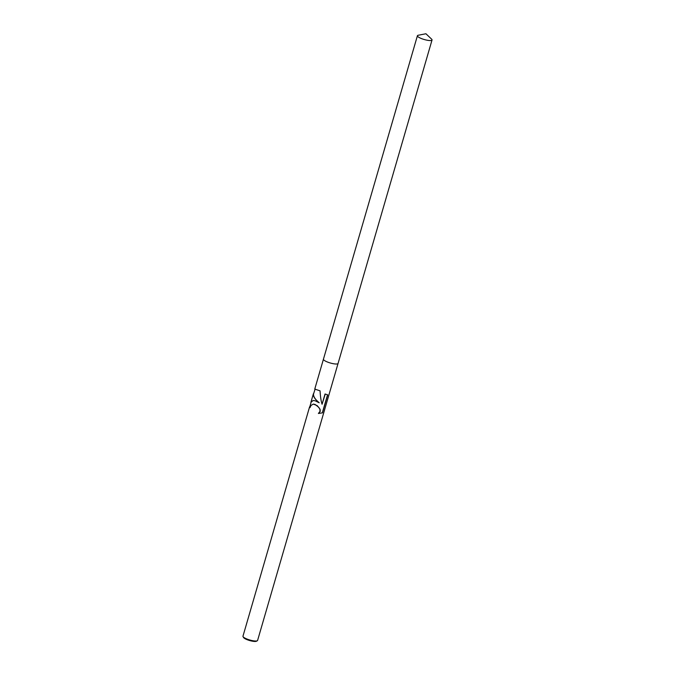 <?xml version="1.0" encoding="UTF-8"?>
<svg xmlns="http://www.w3.org/2000/svg" width="675" height="675" viewBox="0 0 675 675"><rect width="100%" height="100%" fill="white"/><g stroke="black" fill="none" stroke-linecap="round" stroke-linejoin="round"><path stroke-width="1.01" d="M310.871 403.135L310.964 402.131L313.183 400.494L315.048 400.748L319.073 402.73L315.487 399.229C313.774 397.001 313.065 395.212 313.36 393.879L313.757 393.221M314.938 389.137L320.051 390.833C320.397 396.723 321.064 401.195 322.068 404.241L325.038 393.989L327.704 394.867L322.473 412.855L318.398 413.471L320.026 411.353L319.882 409.244L318.76 407.32L315.082 404.435L313.242 404.097L310.947 405.515L310.027 407.616A7.611 1.73 -163.8 0 1 309.614 406.789L242.966 636.204A7.611 1.73 16.2 0 0 243.051 636.652A7.611 1.73 16.2 0 0 245.953 638.592A7.611 1.73 16.2 0 0 257.276 640.786A7.611 1.73 16.2 0 0 257.588 640.457L338.065 363.445A7.611 1.73 16.2 0 0 338.074 363.42M338.065 363.445A7.611 1.73 16.2 0 1 333.855 363.8A7.611 1.73 16.2 0 1 326.43 361.581A7.611 1.73 16.2 0 1 323.443 359.193A7.611 1.73 16.2 0 0 323.443 359.193A7.611 1.73 16.2 0 0 326.43 361.581A7.611 1.73 16.2 0 0 333.855 363.8A7.611 1.73 16.2 0 0 338.065 363.445L432.034 39.985A7.611 1.73 16.2 0 0 431.612 39.142L425.925 33.75L418.23 35.252A7.611 1.73 16.2 0 0 417.412 35.741A7.611 1.73 16.2 0 0 420.398 38.121A7.611 1.73 16.2 0 0 427.823 40.34A7.611 1.73 16.2 0 0 432.034 39.985M243.051 636.652L243.565 637.529A6.851 1.552 16.2 0 0 246.172 639.276A6.851 1.552 16.2 0 0 256.365 641.25L257.276 640.786M315.157 388.918L313.529 394.006C313.327 396.546 315.225 399.457 319.207 402.722L319.073 402.73M325.24 394.099L322.068 404.241M313.234 400.494L311.217 401.962L309.8 406.839A7.425 1.679 16.2 0 0 310.061 407.506M322.304 412.864L327.535 394.875M313.301 404.089L317.208 405.633L320.077 409.236L320.254 411.337L318.617 413.438M417.412 35.741L314.778 389.019M313.36 393.879L310.964 402.131"/></g></svg>
